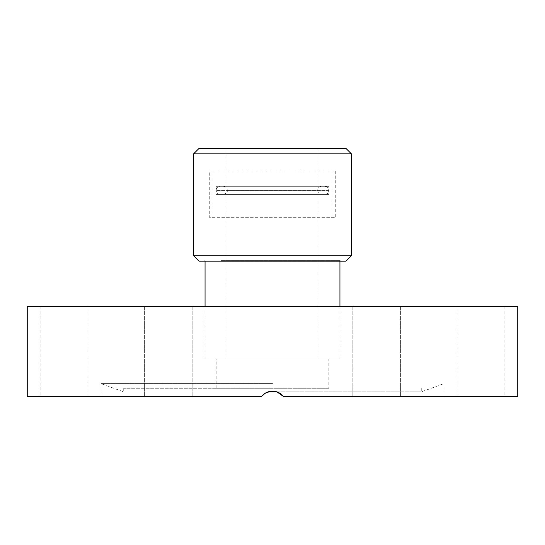 <?xml version="1.0" encoding="UTF-8"?>
<svg xmlns="http://www.w3.org/2000/svg" width="545" height="545" viewBox="0 0 545 545"><rect width="100%" height="100%" fill="white"/><g stroke="black" fill="none" stroke-linecap="round" stroke-linejoin="round"><path stroke-width="0.41" stroke-dasharray="2.73 2.04" d="M220.323 261.137L340.666 261.137L220.323 261.137M220.875 260.415L339.944 260.415L220.875 260.415M351.396 153.84L193.604 153.84M199.014 148.431L345.986 148.431M193.604 255.728L351.396 255.728M226.066 148.431L318.934 148.431L226.066 148.431L226.066 186.301L318.934 186.301L226.066 186.301M345.986 261.137L199.014 261.137M517.75 306.399L27.25 306.399M203.973 306.399L341.027 306.399L203.973 306.399L203.973 358.876L341.027 358.876L203.973 358.876M364.782 306.399L400.623 306.399L364.782 306.399M180.218 306.399L144.377 306.399L180.218 306.399M87.929 306.399L40.146 306.399L87.929 306.399L87.929 396.569L40.146 396.569L87.929 396.569M457.071 306.399L504.854 306.399L457.071 306.399L457.071 396.569L504.854 396.569L457.071 396.569M517.75 396.569L283.584 396.569L443.998 396.569L283.584 396.569L277.616 392.121M388.68 396.569L352.84 396.569L388.68 396.569M268.058 391.882L421.271 391.882L276.942 391.882L272.5 391.16L265.313 393.136M283.584 396.569C276.192 389.443 268.808 389.443 261.416 396.569L27.25 396.569M504.854 306.399L504.854 396.569M156.32 396.569L192.16 396.569L156.32 396.569M40.146 306.399L40.146 396.569M272.5 383.612L101.002 383.612L272.5 383.612M272.5 388.272L123.729 388.272L272.5 388.272M328.853 388.272L216.147 388.272L328.853 388.272L328.853 358.876L216.147 358.876L328.853 358.876M220.875 358.876L339.944 358.876L220.875 358.876M272.5 391.16L271.042 391.235M266.655 392.427L263.16 394.709M321.639 194.415L223.361 194.415L321.639 194.415C319.234 194.184 317.905 192.862 317.674 190.45L227.326 190.45L317.674 190.266C317.905 187.862 319.234 186.54 321.639 186.301L223.361 186.301L321.639 186.301M236.959 194.415L318.934 194.415L236.959 194.415M236.959 358.876L318.934 358.876L236.959 358.876M318.934 148.431L318.934 186.301M332.913 170.973L212.087 170.973L332.913 170.973L332.913 216.958L212.087 216.958L332.913 216.958M209.743 170.973L335.257 170.973L209.743 170.973L209.743 217.68L335.257 217.68L209.743 217.68L210.465 216.958L334.535 216.958L210.465 216.958M335.257 170.973L335.257 217.68L334.535 216.958M328.853 186.301L216.147 186.301L328.853 186.301L328.853 190.266L216.147 190.266L328.853 190.266C328.621 187.862 327.293 186.54 324.888 186.301L220.112 186.301L324.888 186.301M324.888 194.415L220.112 194.415L324.888 194.415C327.293 194.184 328.621 192.862 328.853 190.45L216.147 190.45L328.853 190.45L328.853 194.415L216.147 194.415L328.853 194.415M317.674 190.266L227.326 190.266L317.674 190.266M205.056 261.137L205.056 260.415L204.334 261.137M339.944 261.137L339.944 260.415L340.666 261.137M352.84 306.399L352.84 396.569L352.84 306.399M400.623 306.399L400.623 396.569L400.623 306.399M144.377 306.399L144.377 396.569L144.377 306.399M192.16 306.399L192.16 396.569L192.16 306.399M421.271 388.272L421.271 391.882L443.998 383.612L443.998 396.569M123.729 388.272L123.729 391.882L101.002 383.612L101.002 396.569M216.147 388.272L216.147 358.876M341.027 358.876L341.027 306.399M318.934 358.876L318.934 194.415M226.066 358.876L226.066 194.415M339.944 358.876L339.944 306.399M205.056 358.876L205.056 306.399M223.361 186.301C225.766 186.54 227.095 187.862 227.326 190.266L227.326 190.45C227.006 190.532 228.573 192.658 223.361 194.415M212.087 170.973L212.087 216.958M216.147 186.301L216.147 190.266C216.379 187.862 217.707 186.54 220.112 186.301M220.112 194.415C217.707 194.184 216.379 192.862 216.147 190.45L216.147 194.415"/><path stroke-width="0.82" d="M193.604 153.84L351.396 153.84L351.396 255.728L193.604 255.728L193.604 153.84L199.014 148.431L345.986 148.431L351.396 153.84M193.604 255.728L199.014 261.137L345.986 261.137L351.396 255.728M265.313 393.136L261.416 396.569L27.25 396.569L27.25 306.399L517.75 306.399L517.75 396.569L283.584 396.569L276.942 391.882L268.058 391.882M263.16 394.709L261.416 396.569C264.25 393.088 267.942 391.29 272.5 391.16C277.058 391.29 280.75 393.088 283.584 396.569M271.042 391.235L266.655 392.427M277.616 392.121L272.5 391.16M339.944 306.399L339.944 261.137M205.056 306.399L205.056 261.137"/></g></svg>
